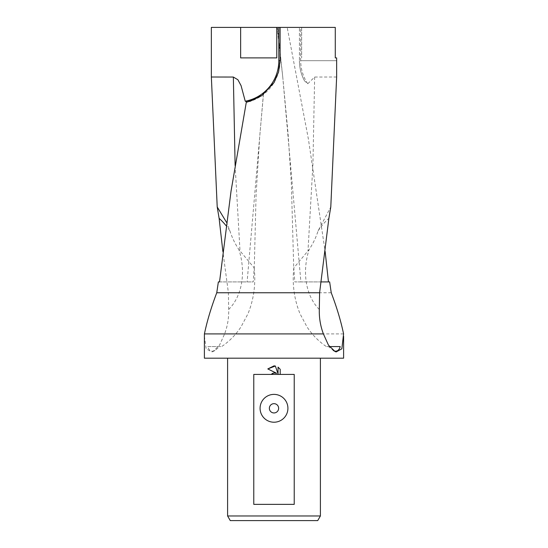 <?xml version="1.0" encoding="UTF-8"?>
<svg xmlns="http://www.w3.org/2000/svg" width="548" height="548" viewBox="0 0 548 548"><rect width="100%" height="100%" fill="white"/><g stroke="black" fill="none" stroke-linecap="round" stroke-linejoin="round"><path stroke-width="0.41" stroke-dasharray="2.74 2.06" d="M343.603 358.187L204.397 358.187M343.582 333.91L224.612 333.91C227.578 325.95 228.934 317.806 228.68 309.476L228.4 292.755L222.872 251.45M331.239 292.755L228.4 292.755M211.357 27.4L287.193 27.4L308.414 139.192L325.128 251.45M335.28 27.4L301.653 27.4L301.653 57.903L301.653 27.4L277.562 27.4L282.747 76.96L300.893 281.925L329.643 281.925M317.724 520.6L230.276 520.6M320.402 515.963L227.598 515.963M274 412.945A4.637 4.637 0 0 0 278.637 408.301A4.637 4.637 0 0 0 274 403.664A4.637 4.637 0 0 0 269.363 408.301A4.637 4.637 0 0 0 274 412.945M335.28 57.903L336.643 57.903M277.562 27.4L287.193 27.4M336.643 77.008L314.648 77.049L307.743 83.741L304.503 80.844C301.174 74.658 299.482 67.938 299.427 60.691L299.427 27.4L299.427 60.691L336.643 60.691L300.626 60.691L300.626 27.4M240.634 27.4L240.634 57.903L276.781 57.903L276.781 27.4M280.206 374.428L280.206 369.311M278.055 367.139L278.055 373.811L275.349 366.016M267.794 368.927L276.658 373.298M272.288 373.489L270.924 374.428M253.772 374.428L294.228 374.428M220.707 346.583L207.788 346.583C208.774 350.138 210.72 351.624 213.61 351.049L215.015 350.501L219.549 346.583L220.707 346.583M219.549 346.583L207.788 346.583M334.006 350.932L328.451 346.583L326.368 346.583L340.212 346.583M328.451 346.583L329.492 346.583M294.228 504.359L253.772 504.359M321.135 281.925L294.776 281.925L293.803 267.883L309.099 249.58C312.929 243.86 315.922 237.626 318.093 230.872L330.786 206.966M218.357 281.925L253.224 281.925L254.197 267.883L238.901 249.58C235.071 243.86 232.078 237.626 229.907 230.872L226.543 222.365M204.397 336.246L206.178 348.857L211.85 351.939L212.932 351.521L219.515 345.178L224.612 333.91M300.893 281.925L294.776 281.925M304.503 80.844A42.539 42.539 0 0 1 299.427 60.691M219.536 281.925L253.224 281.925M247.593 102.024L249.854 101.414M261.786 95.66L263.437 94.455L246.292 102.318M280.103 27.4L280.103 60.691A42.539 42.539 0 0 1 247.648 102.017M318.093 230.872A58.376 44.525 108.7 0 1 328.882 218.344M314.648 77.049L312.935 164.133L307.976 251.224M307.743 83.741A41.258 41.258 0 0 1 300.708 60.691M319.32 309.476A58.376 44.525 108.7 0 1 309.099 249.58M228.68 309.476A58.376 44.525 -108.7 0 0 238.901 249.58M229.907 230.872A58.376 44.525 -108.7 0 0 226.098 225.694M235.119 165.53L240.024 251.224M263.376 94.503L247.107 281.925M282.747 76.96L288.111 134.233L291.372 183.868L293.755 268.821M332.985 350.501L335.068 351.521M293.803 267.883C292.105 284.083 294.173 299.366 300.003 313.73L307.031 326.957C312.237 334.828 318.683 341.37 326.368 346.583M282.741 76.932L277.151 27.4M215.015 350.501L212.932 351.521M254.197 267.883C255.895 284.083 253.827 299.366 247.997 313.73L240.969 326.957C235.763 334.828 229.317 341.37 221.632 346.583M254.245 268.821L256.074 195.061L259.697 136.671L263.437 94.455"/><path stroke-width="0.82" d="M204.418 333.91L323.389 333.91C320.422 325.95 319.066 317.806 319.32 309.476L319.6 292.755L328.882 218.344L330.786 206.966L336.643 77.008L336.643 57.903L335.28 57.903L335.28 27.4L280.103 27.4L280.103 60.691L278.555 72.048L274 82.638L261.78 95.66L246.292 102.325L231.016 191.286L219.536 281.925L218.357 281.925L216.761 292.755C211.24 307.257 207.123 320.97 204.418 333.91L204.397 336.246M216.761 292.755L319.6 292.755M204.397 336.04L204.397 358.187L343.603 358.187L343.603 336.246M321.135 281.925L329.643 281.925L331.239 292.755C336.76 307.257 340.877 320.97 343.582 333.91L341.849 348.809L336.15 351.939L335.068 351.521L328.485 345.178L323.389 333.91M325.128 251.45L328.464 281.925M227.598 515.963L230.276 520.6L317.724 520.6L320.402 515.963L227.598 515.963L227.598 358.187M274 412.945A4.637 4.637 0 0 0 278.637 408.301A4.637 4.637 0 0 0 274 403.664A4.637 4.637 0 0 0 269.363 408.301A4.637 4.637 0 0 0 274 412.945M274 394.382A13.919 13.919 0 0 1 287.919 408.301A13.919 13.919 0 0 1 274 422.22A13.919 13.919 0 0 1 260.081 408.301A13.919 13.919 0 0 1 274 394.382M274 372.976L276.658 373.298L267.794 368.927L274 365.872L275.349 366.016L278.055 373.811L278.055 367.139L280.206 369.311L280.206 374.428L294.228 374.428L294.228 504.359L253.772 504.359L253.772 374.428L270.924 374.428L274 372.976M226.543 222.365L217.214 206.966L211.357 77.008L211.357 27.4L280.103 27.4M276.781 27.4L276.781 57.903L240.634 57.903L240.634 27.4M211.357 77.008L233.352 77.049L237.894 79.741L241.065 85.639L245.251 101.229L247.593 102.024M280.206 374.428L270.924 374.428M280.206 369.311L278.055 367.139M275.349 366.016L267.794 368.927M276.658 373.298L273.822 373.003M273.5 373.065L272.288 373.489M329.492 346.583L340.212 346.583C339.226 350.138 337.28 351.624 334.39 351.049L334.006 350.932M222.872 251.45L219.118 218.344L217.214 206.966M249.854 101.414L261.786 95.66M245.251 101.229A41.258 41.258 0 0 0 278.822 60.691L278.822 27.4M226.098 225.694A58.376 44.525 -108.7 0 0 219.118 218.344M233.352 77.049L235.119 165.53M280.103 60.691L278.822 60.691M320.402 358.187L320.402 515.963"/></g></svg>
